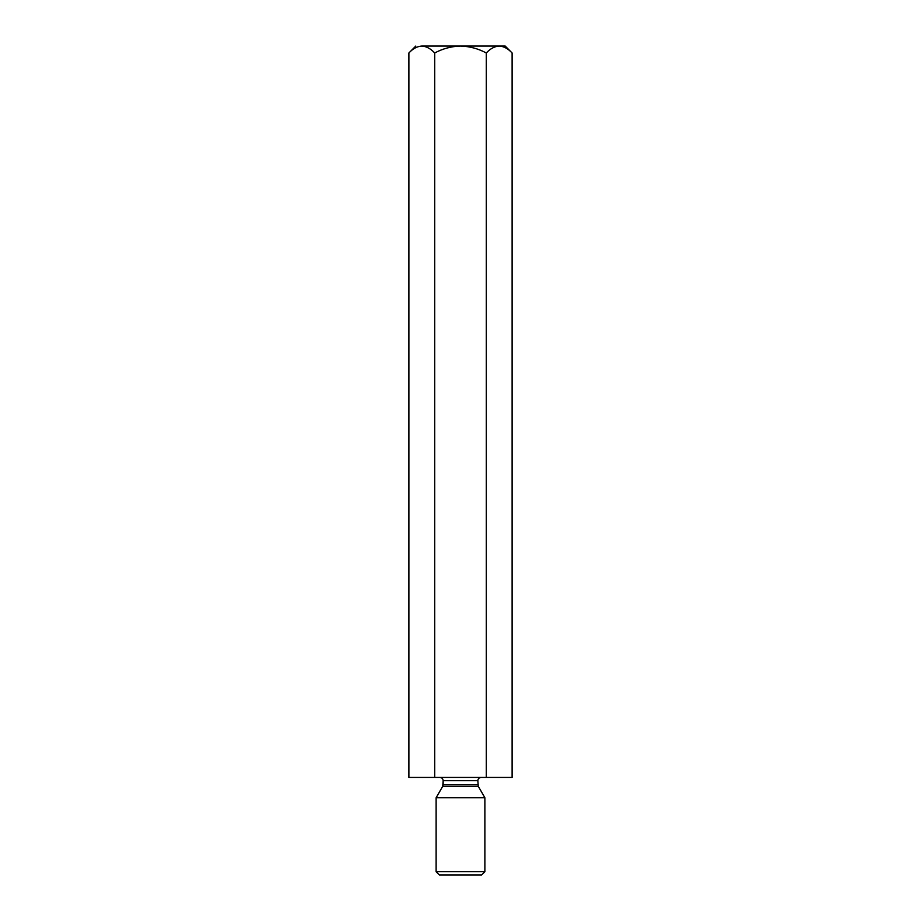 <?xml version="1.0" encoding="UTF-8"?>
<svg xmlns="http://www.w3.org/2000/svg" width="921" height="921" viewBox="0 0 921 921"><rect width="100%" height="100%" fill="white"/><g stroke="black" fill="none" stroke-linecap="round" stroke-linejoin="round"><path stroke-width="1.38" d="M505.192 46.05L512.111 52.969L512.111 777.428L512.111 52.969C508.035 48.617 503.741 46.315 499.205 46.05C494.623 46.338 490.317 48.64 486.3 52.969C478.218 48.629 469.606 46.326 460.5 46.05C451.371 46.326 442.771 48.64 434.7 52.969L434.7 777.428L486.3 777.428L486.3 52.969L486.3 777.428L512.111 777.428L434.7 777.428L434.7 52.969C430.625 48.617 426.319 46.315 421.795 46.05C417.213 46.338 412.907 48.64 408.889 52.969L408.889 777.428L434.7 777.428L408.889 777.428L408.889 52.969C412.907 48.64 417.213 46.338 421.795 46.05C413.886 46.05 413.886 46.05 421.795 46.05C426.319 46.315 430.625 48.617 434.7 52.969C442.771 48.64 451.371 46.326 460.5 46.05L421.795 46.05L460.5 46.05C469.606 46.326 478.218 48.629 486.3 52.969C490.317 48.64 494.623 46.338 499.205 46.05C503.741 46.315 508.035 48.617 512.111 52.969L505.192 46.05L460.5 46.05L505.192 46.05M443.162 784.692L477.838 784.692L443.162 784.692L443.162 780.686L442.725 786.315L478.275 786.315L442.725 786.315L443.162 784.692M477.838 780.686L443.162 780.686L477.838 780.686C478.045 778.717 479.127 777.635 481.096 777.428C479.127 777.635 478.045 778.717 477.838 780.686L478.275 786.315L484.883 797.747L478.275 786.315M436.117 797.747L484.883 797.747L436.117 797.747L436.117 871.703L484.883 871.703L436.117 871.703L436.117 797.747L442.725 786.315M481.625 874.95L439.375 874.95L481.625 874.95L484.883 871.703L484.883 797.747M439.375 874.95L436.117 871.703L439.375 874.95M421.795 46.05C413.886 46.05 413.886 46.05 421.795 46.05M443.162 780.686C442.955 778.717 441.873 777.635 439.904 777.428M408.889 52.969L415.808 46.05"/></g></svg>
